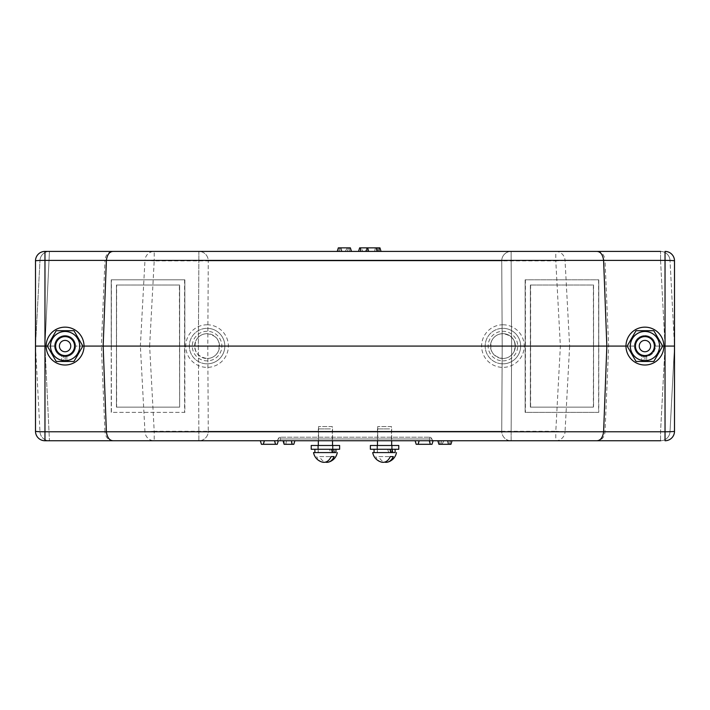 <?xml version="1.0" encoding="UTF-8"?>
<svg xmlns="http://www.w3.org/2000/svg" width="710" height="710" viewBox="0 0 710 710"><rect width="100%" height="100%" fill="white"/><g stroke="black" fill="none" stroke-linecap="round" stroke-linejoin="round"><path stroke-width="0.53" stroke-dasharray="3.55 2.66" d="M377.01 449.27L392.16 449.27L377.01 449.27L377.01 445.481L392.16 445.481L377.01 445.481M392.16 449.27L392.16 445.481M398.78 449.27L370.38 449.27M398.78 445.481L370.38 445.481M65.08 327.15A18.93 18.93 0 0 0 46.15 346.081A18.93 18.93 0 0 0 65.08 365.011A18.93 18.93 0 0 0 84.02 346.081A18.93 18.93 0 0 0 65.08 327.15A18.93 18.93 0 0 0 46.15 346.081A18.93 18.93 0 0 0 65.08 365.011A18.93 18.93 0 0 0 84.02 346.081A18.93 18.93 0 0 0 65.08 327.15M65.08 356.021A9.94 9.94 0 0 0 75.02 346.081A9.94 9.94 0 0 0 65.08 336.141A9.94 9.94 0 0 0 55.14 346.081A9.94 9.94 0 0 0 65.08 356.021A9.94 9.94 0 0 0 75.02 346.081A9.94 9.94 0 0 0 65.08 336.141A9.94 9.94 0 0 0 55.14 346.081A9.94 9.94 0 0 0 65.08 356.021M46.15 346.081A18.93 18.93 0 0 0 65.08 365.011A18.93 18.93 0 0 0 84.02 346.081A18.93 18.93 0 0 0 65.08 327.15A18.93 18.93 0 0 0 46.15 346.081L54.43 346.081C55.114 352.506 58.664 356.056 65.08 356.731C71.506 356.056 75.056 352.506 75.73 346.081C75.056 339.655 71.506 336.105 65.08 335.431C71.506 336.105 75.056 339.655 75.73 346.081C75.056 352.506 71.506 356.056 65.08 356.731C71.506 356.056 75.056 352.506 75.73 346.081L111.301 346.081L111.23 279.811L184.857 279.811L184.857 412.35L111.23 412.35L111.23 279.811M75.02 346.081A9.94 9.94 0 0 0 65.08 336.141A9.94 9.94 0 0 0 55.14 346.081A9.94 9.94 0 0 0 65.08 356.021A9.94 9.94 0 0 0 75.02 346.081A9.94 9.94 0 0 0 65.08 336.141A9.94 9.94 0 0 0 55.14 346.081A9.94 9.94 0 0 0 65.08 356.021A9.94 9.94 0 0 0 75.02 346.081M317.84 449.27L332.99 449.27L317.84 449.27L317.84 445.481L332.99 445.481L317.84 445.481M332.99 449.27L332.99 445.481M339.62 449.27L311.22 449.27M339.62 445.481L311.22 445.481M70.76 346.081A5.68 5.68 0 0 1 65.08 351.761A5.68 5.68 0 0 1 59.4 346.081A5.68 5.68 0 0 1 65.08 340.401A5.68 5.68 0 0 1 70.76 346.081M55.62 346.081A9.47 9.47 0 0 0 65.08 355.55A9.47 9.47 0 0 0 74.55 346.081A9.47 9.47 0 0 0 65.08 336.611A9.47 9.47 0 0 0 55.62 346.081A9.47 9.47 0 0 1 65.08 336.611A9.47 9.47 0 0 1 74.55 346.081A9.47 9.47 0 0 1 65.08 355.55A9.47 9.47 0 0 1 55.62 346.081A9.47 9.47 0 0 1 65.08 336.611A9.47 9.47 0 0 1 74.55 346.081A9.47 9.47 0 0 1 65.08 355.55A9.47 9.47 0 0 1 55.62 346.081A9.47 9.47 0 0 0 65.08 355.55A9.47 9.47 0 0 0 74.55 346.081A9.47 9.47 0 0 0 65.08 336.611A9.47 9.47 0 0 0 55.62 346.081A9.47 9.47 0 0 0 65.08 355.55A9.47 9.47 0 0 0 74.55 346.081A9.47 9.47 0 0 0 65.08 336.611A9.47 9.47 0 0 0 55.62 346.081M63.323 355.621L61.601 355.133A9.7 9.7 0 0 1 58.096 339.344A9.7 9.7 0 0 1 74.009 342.264A9.7 9.7 0 0 1 65.125 355.781L66.846 355.621A9.7 9.7 0 0 0 73.174 340.729A9.7 9.7 0 0 0 56.995 340.729A9.7 9.7 0 0 0 63.323 355.621L61.601 355.133L61.601 360.085L63.323 360.405L63.323 355.621A9.7 9.7 0 0 1 56.995 340.729A9.7 9.7 0 0 1 73.174 340.729A9.7 9.7 0 0 1 66.846 355.621L66.846 360.405L65.125 360.52L65.125 355.781A9.7 9.7 0 0 0 74.009 342.264A9.7 9.7 0 0 0 58.096 339.344A9.7 9.7 0 0 0 61.601 355.133L61.601 360.085L63.323 360.405L63.323 355.621M65.125 360.52A14.44 14.44 0 0 0 78.118 339.877A14.44 14.44 0 0 0 53.907 336.939A14.44 14.44 0 0 0 61.601 360.085A14.44 14.44 0 0 1 53.907 336.939A14.44 14.44 0 0 1 78.118 339.877A14.44 14.44 0 0 1 65.125 360.52L65.125 355.781L66.846 355.621L66.846 360.405A14.44 14.44 0 0 0 77.283 338.359A14.44 14.44 0 0 0 52.886 338.359A14.44 14.44 0 0 0 63.323 360.405A14.44 14.44 0 0 1 52.886 338.359A14.44 14.44 0 0 1 77.283 338.359A14.44 14.44 0 0 1 66.846 360.405L65.125 360.52M50.472 346.081A14.617 14.617 0 0 0 65.08 360.698A14.617 14.617 0 0 0 79.697 346.081A14.617 14.617 0 0 0 65.08 331.464A14.617 14.617 0 0 0 50.472 346.081A14.617 14.617 0 0 1 65.08 331.464A14.617 14.617 0 0 1 79.697 346.081A14.617 14.617 0 0 1 65.08 360.698A14.617 14.617 0 0 1 50.472 346.081A14.617 14.617 0 0 1 65.08 331.464A14.617 14.617 0 0 1 79.697 346.081A14.617 14.617 0 0 1 65.08 360.698A14.617 14.617 0 0 1 50.472 346.081M82.848 346.081L73.964 361.461L56.205 361.461L47.322 346.081L56.205 330.7L47.322 346.081L56.205 361.461L73.964 361.461L82.848 346.081L73.964 330.7L82.848 346.081L73.964 330.7L56.205 330.7L47.322 346.081L56.205 361.461L73.964 361.461L82.848 346.081M73.964 330.7L56.205 330.7L73.964 330.7M630.303 346.081A14.617 14.617 0 0 1 644.92 331.464A14.617 14.617 0 0 1 659.528 346.081A14.617 14.617 0 0 1 644.92 360.698A14.617 14.617 0 0 1 630.303 346.081A14.617 14.617 0 0 1 644.92 331.464A14.617 14.617 0 0 1 659.528 346.081A14.617 14.617 0 0 1 644.92 360.698A14.617 14.617 0 0 1 630.303 346.081A14.617 14.617 0 0 0 644.92 360.698A14.617 14.617 0 0 0 659.528 346.081A14.617 14.617 0 0 0 644.92 331.464A14.617 14.617 0 0 0 630.303 346.081M662.678 346.081L653.795 330.7L636.036 330.7L627.152 346.081L636.036 361.461L627.152 346.081L636.036 361.461L653.795 361.461L662.678 346.081L653.795 330.7L636.036 330.7L627.152 346.081L636.036 330.7L653.795 330.7L662.678 346.081L653.795 361.461L662.678 346.081M635.45 346.081A9.47 9.47 0 0 0 644.92 355.55A9.47 9.47 0 0 0 654.38 346.081A9.47 9.47 0 0 0 644.92 336.611A9.47 9.47 0 0 0 635.45 346.081A9.47 9.47 0 0 0 644.92 355.55A9.47 9.47 0 0 0 654.38 346.081A9.47 9.47 0 0 0 644.92 336.611A9.47 9.47 0 0 0 635.45 346.081A9.47 9.47 0 0 0 644.92 355.55A9.47 9.47 0 0 0 654.38 346.081A9.47 9.47 0 0 0 644.92 336.611A9.47 9.47 0 0 0 635.45 346.081A9.47 9.47 0 0 1 644.92 336.611A9.47 9.47 0 0 1 654.38 346.081A9.47 9.47 0 0 1 644.92 355.55A9.47 9.47 0 0 1 635.45 346.081A9.47 9.47 0 0 1 644.92 336.611A9.47 9.47 0 0 1 654.38 346.081A9.47 9.47 0 0 1 644.92 355.55A9.47 9.47 0 0 1 635.45 346.081M653.795 361.461L636.036 361.461L653.795 361.461M643.153 355.621L641.432 355.133A9.7 9.7 0 0 1 637.935 339.344A9.7 9.7 0 0 1 653.839 342.264A9.7 9.7 0 0 1 644.955 355.781L646.677 355.621A9.7 9.7 0 0 0 653.005 340.729A9.7 9.7 0 0 0 636.826 340.729A9.7 9.7 0 0 0 643.153 355.621L641.432 355.133L641.432 360.085L643.153 360.405L643.153 355.621A9.7 9.7 0 0 1 636.826 340.729A9.7 9.7 0 0 1 653.005 340.729A9.7 9.7 0 0 1 646.677 355.621L646.677 360.405L644.955 360.52L644.955 355.781A9.7 9.7 0 0 0 653.839 342.264A9.7 9.7 0 0 0 637.935 339.344A9.7 9.7 0 0 0 641.432 355.133L641.432 360.085L643.153 360.405L643.153 355.621M644.955 360.52A14.44 14.44 0 0 0 657.948 339.877A14.44 14.44 0 0 0 633.737 336.939A14.44 14.44 0 0 0 641.432 360.085A14.44 14.44 0 0 1 633.737 336.939A14.44 14.44 0 0 1 657.948 339.877A14.44 14.44 0 0 1 644.955 360.52L644.955 355.781L646.677 355.621L646.677 360.405A14.44 14.44 0 0 0 657.114 338.359A14.44 14.44 0 0 0 632.716 338.359A14.44 14.44 0 0 0 643.153 360.405A14.44 14.44 0 0 1 632.716 338.359A14.44 14.44 0 0 1 657.114 338.359A14.44 14.44 0 0 1 646.677 360.405L644.955 360.52M644.92 327.15A18.93 18.93 0 0 0 625.98 346.081A18.93 18.93 0 0 0 644.92 365.011A18.93 18.93 0 0 0 663.85 346.081A18.93 18.93 0 0 0 644.92 327.15A18.93 18.93 0 0 0 625.98 346.081A18.93 18.93 0 0 0 644.92 365.011A18.93 18.93 0 0 0 663.85 346.081A18.93 18.93 0 0 0 644.92 327.15M644.92 356.021A9.94 9.94 0 0 0 654.86 346.081A9.94 9.94 0 0 0 644.92 336.141A9.94 9.94 0 0 0 634.98 346.081A9.94 9.94 0 0 0 644.92 356.021A9.94 9.94 0 0 0 654.86 346.081A9.94 9.94 0 0 0 644.92 336.141A9.94 9.94 0 0 0 634.98 346.081A9.94 9.94 0 0 0 644.92 356.021M650.6 346.081A5.68 5.68 0 0 1 644.92 351.761A5.68 5.68 0 0 1 639.24 346.081A5.68 5.68 0 0 1 644.92 340.401A5.68 5.68 0 0 1 650.6 346.081M625.98 346.081A18.93 18.93 0 0 0 644.92 365.011A18.93 18.93 0 0 0 663.85 346.081A18.93 18.93 0 0 0 644.92 327.15A18.93 18.93 0 0 0 625.98 346.081L598.699 346.081L598.77 279.811L525.143 279.811L525.143 412.35L598.77 412.35L598.583 279.811L525.143 279.811L525.143 412.35L598.583 412.35L598.699 346.081L634.27 346.081L569.633 346.081L565.036 260.384L605.035 260.384L608.647 346.081L605.035 431.778L660.557 431.778A9.47 0.497 3 0 0 670.009 431.778L674.5 346.081L670.009 260.384L674.5 346.081L655.57 346.081C654.886 339.655 651.336 336.105 644.92 335.431C651.336 336.105 654.886 339.655 655.57 346.081C654.886 352.506 651.336 356.056 644.92 356.731C651.336 356.056 654.886 352.506 655.57 346.081C654.886 339.655 651.336 336.105 644.92 335.431C638.494 336.105 634.944 339.655 634.27 346.081C634.944 339.655 638.494 336.105 644.92 335.431C638.494 336.105 634.944 339.655 634.27 346.081C634.944 352.506 638.494 356.056 644.92 356.731C638.494 356.056 634.944 352.506 634.27 346.081C634.944 352.506 638.494 356.056 644.92 356.731C638.494 356.056 634.944 352.506 634.27 346.081C634.944 339.655 638.494 336.105 644.92 335.431C651.336 336.105 654.886 339.655 655.57 346.081C654.886 352.506 651.336 356.056 644.92 356.731C651.336 356.056 654.886 352.506 655.57 346.081L663.85 346.081M654.86 346.081A9.94 9.94 0 0 0 644.92 336.141A9.94 9.94 0 0 0 634.98 346.081A9.94 9.94 0 0 0 644.92 356.021A9.94 9.94 0 0 0 654.86 346.081A9.94 9.94 0 0 0 644.92 336.141A9.94 9.94 0 0 0 634.98 346.081A9.94 9.94 0 0 0 644.92 356.021A9.94 9.94 0 0 0 654.86 346.081M388.743 452.581L387.66 449.27L377.365 449.27L391.805 449.27L389.71 449.27L390.482 452.581L391.805 452.581L377.365 452.581L391.103 452.581M387.66 449.27L389.71 449.27M390.482 452.581L395.115 452.581M331.321 449.27L331.943 452.581L318.195 452.581L330.505 452.581L329.573 449.27L318.195 449.27L335.945 449.27L314.885 449.27L329.573 449.27M314.885 452.581L330.505 452.581M335.945 452.581L334.383 452.581M332.848 452.581L331.943 452.581M319.74 456.601L331.1 456.601L319.74 456.601A11.884 8.405 -90 0 0 325.42 462.139M322.402 462.139A11.884 8.405 90 0 1 316.722 456.601M330.434 428.911L318.32 428.911L330.434 428.911M330.434 452.581L318.32 452.581L330.434 452.581M334.108 456.601L332.759 456.601M378.9 456.601L390.26 456.601L378.9 456.601A11.884 8.405 -90 0 0 384.58 462.139M381.572 462.139A11.884 8.405 90 0 1 375.892 456.601M389.604 428.911L377.48 428.911L389.604 428.911M389.604 452.581L377.48 452.581L389.604 452.581M393.278 456.601L391.929 456.601M111.23 412.35L111.417 279.811L184.857 279.811L184.707 346.081L198.365 346.081L198.871 431.778L198.365 346.081L198.871 260.384L198.365 346.081L207.79 346.081L184.707 346.081L184.857 412.35L111.417 412.35L111.301 346.081L84.02 346.081M184.6 279.811L184.6 412.35M391.45 426.55L377.72 426.55L391.45 426.55L391.45 440.75L377.72 440.75L391.45 440.75M377.72 426.55L377.72 440.75M332.28 426.55L318.55 426.55L332.28 426.55L332.28 440.75L318.55 440.75L332.28 440.75M318.55 426.55L318.55 440.75M440.821 444.3L441.904 440.75L447.966 440.75L437.83 440.75L438.922 444.3L450.948 444.3L441.833 444.3L450.948 444.3L452.03 440.75L437.83 440.75L452.03 440.75M447.966 440.75L449.048 444.3M65.08 335.431C71.506 336.105 75.056 339.655 75.73 346.081C75.056 339.655 71.506 336.105 65.08 335.431C58.664 336.105 55.114 339.655 54.43 346.081C55.114 352.506 58.664 356.056 65.08 356.731C71.506 356.056 75.056 352.506 75.73 346.081L101.352 346.081L104.965 260.384L144.964 260.384L140.367 346.081L101.352 346.081L104.965 431.778L144.964 431.778L140.367 346.081L149.632 346.081L154.203 431.281L555.797 431.281L560.367 346.081L569.633 346.081L565.036 431.778L605.035 431.778C604.379 437.227 601.84 440.218 597.421 440.75L49.443 440.75A9.47 9.47 0 0 1 39.991 431.778L35.5 346.081L39.991 260.384L35.5 346.081L54.43 346.081C55.114 339.655 58.664 336.105 65.08 335.431C58.664 336.105 55.114 339.655 54.43 346.081L44.952 346.081L54.43 346.081C55.114 339.655 58.664 336.105 65.08 335.431M218.369 351.272A12.425 12.425 0 0 1 207.08 358.506C212.254 358.293 216.017 355.879 218.369 351.272C220.952 341.332 217.189 335.466 207.08 333.656A12.425 12.425 0 0 1 219.505 346.081A12.425 12.425 0 0 1 207.08 358.506A12.425 12.425 0 0 1 195.791 340.889C193.218 350.82 196.981 356.695 207.08 358.506A12.425 12.425 0 0 1 194.655 346.081A12.425 12.425 0 0 1 207.08 333.656C201.915 333.869 198.152 336.283 195.791 340.889M207.08 331.286A14.795 14.795 0 0 0 192.295 346.081A14.795 14.795 0 0 0 207.08 360.875A14.795 14.795 0 0 0 221.875 346.081A14.795 14.795 0 0 0 207.08 331.286M502.92 360.866A14.795 14.795 0 0 0 517.705 346.081A14.795 14.795 0 0 0 502.92 331.286A14.795 14.795 0 0 0 488.125 346.081A14.795 14.795 0 0 0 502.92 360.866M514.209 351.272C516.782 341.332 513.019 335.466 502.92 333.656A12.425 12.425 0 0 1 515.345 346.081A12.425 12.425 0 0 1 502.92 358.506C492.811 356.695 489.048 350.82 491.631 340.889A12.425 12.425 0 0 1 508.111 334.792A12.425 12.425 0 0 1 514.209 351.272C511.848 355.879 508.085 358.293 502.92 358.506A12.425 12.425 0 0 1 490.495 346.081A12.425 12.425 0 0 1 502.92 333.656C497.745 333.869 493.983 336.283 491.631 340.889M207.08 324.781A21.3 21.3 0 0 1 228.38 346.081A21.3 21.3 0 0 1 207.08 367.381A21.3 21.3 0 0 1 185.78 346.081A21.3 21.3 0 0 1 207.08 324.781M207.08 363.831A17.75 17.75 0 0 0 224.83 346.081A17.75 17.75 0 0 0 207.08 328.331A17.75 17.75 0 0 1 224.83 346.081A17.75 17.75 0 0 1 207.08 363.831A17.75 17.75 0 0 1 189.33 346.081A17.75 17.75 0 0 1 207.08 328.331A17.75 17.75 0 0 0 189.33 346.081A17.75 17.75 0 0 0 207.08 363.831M502.92 324.781A21.3 21.3 0 0 1 524.22 346.081A21.3 21.3 0 0 1 502.92 367.381A21.3 21.3 0 0 1 481.62 346.081A21.3 21.3 0 0 1 502.92 324.781M502.92 363.831A17.75 17.75 0 0 0 520.67 346.081A17.75 17.75 0 0 0 502.92 328.331A17.75 17.75 0 0 1 520.67 346.081A17.75 17.75 0 0 1 502.92 363.831A17.75 17.75 0 0 1 485.17 346.081A17.75 17.75 0 0 1 502.92 328.331A17.75 17.75 0 0 0 485.17 346.081A17.75 17.75 0 0 0 502.92 363.831M348.468 247.861L347.376 251.411L341.324 251.411L351.45 251.411L350.367 247.861L338.333 247.861L347.447 247.861L338.333 247.861L337.25 251.411L351.45 251.411L337.25 251.411M341.324 251.411L340.232 247.861M525.293 346.081L502.21 346.081L501.73 260.881A9.47 0.497 -0.4 0 1 511.129 260.384L511.635 346.081L511.129 431.778L511.635 346.081L511.129 260.384A9.47 0.497 -0.4 0 0 501.73 260.881L502.21 346.081L501.73 431.281A9.47 0.497 0.4 0 0 511.129 431.778A9.47 0.497 0.4 0 1 501.73 431.281L502.21 346.081L525.293 346.081M351.45 251.411L347.376 251.411M597.421 251.411C601.84 251.943 604.379 254.934 605.035 260.384L660.557 260.384L665.048 346.081L660.557 260.384A9.47 0.497 -3 0 1 670.009 260.384A9.47 0.497 -3 0 0 660.557 260.384L660.557 251.411L49.443 251.411A9.47 9.47 0 0 0 39.991 260.384A9.47 0.497 3 0 1 49.443 260.384A9.47 0.497 3 0 0 39.991 260.384A9.47 9.47 0 0 1 49.443 251.411L44.952 346.081L35.5 346.081L39.991 431.778A9.47 0.497 -3 0 0 49.443 431.778A9.47 0.497 -3 0 1 39.991 431.778A9.47 9.47 0 0 0 49.443 440.75L44.952 346.081L44.97 431.778A9.47 0.497 0 0 1 35.5 431.281A9.47 9.47 0 0 0 44.97 440.75L44.97 431.778L198.871 431.778A9.47 0.497 -0.4 0 0 208.27 431.281L207.79 346.081L208.27 260.881L207.79 346.081L208.27 431.281A9.47 0.497 -0.4 0 1 198.871 431.778L104.965 431.778C105.621 437.227 108.16 440.218 112.579 440.75M113.316 251.411L44.97 251.411L44.97 260.384A9.47 0.497 0 0 0 35.5 260.881L35.5 346.081L44.97 346.081L44.97 260.384L198.871 260.384L198.871 251.411L511.129 251.411L198.871 251.411A9.47 9.39 -90 0 1 208.27 260.881A9.47 0.497 0.4 0 0 198.871 260.384A9.47 0.497 0.4 0 1 208.27 260.881L501.73 260.881L208.27 260.881A9.47 9.39 90 0 0 198.871 251.411L198.871 260.384L104.965 260.384C105.621 254.934 108.16 251.943 112.579 251.411M365.552 251.411L378.998 251.411L365.552 251.411L366.236 247.861L361.532 247.861L362.624 251.411L361.532 247.861L359.633 247.861L358.55 251.411M378.998 251.411L381.03 251.411L378.998 251.411L378.998 247.861L366.236 247.861M665.048 346.081L655.57 346.081L674.5 346.081L670.009 431.778A9.47 0.497 3 0 1 660.557 431.778L511.129 431.778L511.129 440.75L198.871 440.75L511.129 440.75A9.47 9.39 90 0 1 501.73 431.281L208.27 431.281A9.47 9.39 90 0 1 198.871 440.75L198.871 431.778L198.871 440.75A9.47 9.39 -90 0 0 208.27 431.281L501.73 431.281A9.47 9.39 -90 0 0 511.129 440.75L511.129 431.778L665.03 431.778L665.03 346.081L674.5 346.081L674.5 260.881A9.47 0.497 0 0 0 665.03 260.384L665.03 346.081L660.557 431.778L665.048 346.081M65.08 356.731C58.664 356.056 55.114 352.506 54.43 346.081C55.114 352.506 58.664 356.056 65.08 356.731M665.03 251.411L665.03 260.384L511.129 260.384L511.129 251.411A9.47 9.39 90 0 0 501.73 260.881A9.47 9.39 -90 0 1 511.129 251.411L511.129 260.384L660.557 260.384L660.557 251.411A9.47 9.47 0 0 1 670.009 260.384A9.47 9.47 0 0 0 660.557 251.411A9.47 9.47 0 0 1 670.009 260.384M347.447 247.861L345.202 251.411M275.87 440.75L434.13 440.75L275.87 440.75A2.37 2.37 0 0 0 278.16 438.975L280.45 438.975L278.16 438.975A2.37 2.37 0 0 1 280.45 437.2L429.55 437.2L280.45 437.2A2.37 2.37 0 0 0 278.16 438.975A2.37 2.37 0 0 1 275.87 440.75A2.37 2.37 0 0 0 278.16 438.975A2.37 2.37 0 0 1 280.45 437.2L280.45 438.975L280.45 437.2M670.009 431.778A9.47 9.47 0 0 1 660.557 440.75A9.47 9.47 0 0 0 670.009 431.778A9.47 9.47 0 0 1 660.557 440.75L660.557 431.778L660.557 440.75L597.421 440.75M434.13 440.75A2.37 2.37 0 0 1 431.84 438.975L429.55 438.975L431.84 438.975A2.37 2.37 0 0 0 429.55 437.2L429.55 438.975L280.45 438.975L429.55 438.975L429.55 437.2A2.37 2.37 0 0 1 431.84 438.975A2.37 2.37 0 0 0 434.13 440.75A2.37 2.37 0 0 1 431.84 438.975A2.37 2.37 0 0 0 429.55 437.2M379.948 247.861L378.998 247.861M433.1 440.75L432.017 444.3L430.118 444.3L429.026 440.75L430.118 444.3L416.202 444.3L415.11 440.75L433.1 440.75L419.184 440.75L418.101 444.3M274.246 440.75L278.32 440.75L277.237 444.3L275.338 444.3L274.246 440.75L260.33 440.75L261.422 444.3L275.338 444.3L274.246 440.75M284.142 444.3L291.899 444.3L290.816 440.75L294.89 440.75L293.798 444.3L291.899 444.3L290.816 440.75L283.05 440.75M437.83 440.75L441.904 440.75M674.5 431.281A9.47 0.497 0 0 1 665.03 431.778L665.03 440.75M263.321 444.3L264.404 440.75M441.833 444.3L444.078 440.75M593.489 346.081L530.503 346.081L530.37 407.141L593.382 407.141L593.489 346.081L593.382 285.021L530.37 285.021L530.37 407.141L593.56 407.141L593.56 285.021L530.37 285.021L530.503 346.081L593.489 346.081M116.44 407.141L116.44 285.021L179.63 285.021L179.63 407.141L116.44 407.141L116.617 285.021L179.63 285.021L179.63 407.141L179.39 285.021M179.39 407.141L116.617 407.141L116.511 346.081L179.497 346.081L116.511 346.081L116.44 285.021M439.872 444.3L439.872 440.75M349.418 247.861L349.418 251.411M149.632 346.081L154.203 260.881L555.797 260.881L560.367 346.081M39.991 431.778A9.47 9.47 0 0 0 49.443 440.75L44.952 346.081L49.443 251.411A9.47 9.47 0 0 0 39.991 260.384M565.036 260.384L555.797 260.881L555.797 251.411A9.47 9.248 -90 0 1 565.036 260.384M154.203 260.881L144.964 260.384A9.47 9.248 -90 0 1 154.203 251.411L154.203 260.881M339.637 247.861L338.785 251.411M341.128 247.861L341.98 251.411M350.163 247.861L351.006 251.411M339.282 247.861L339.282 251.411L339.282 247.861M565.036 431.778L555.797 431.281L555.797 440.75A9.47 9.248 90 0 0 565.036 431.778M154.203 431.281L144.964 431.778A9.47 9.248 90 0 0 154.203 440.75L154.203 431.281M429.55 440.75L429.55 438.975L429.55 440.75M280.45 440.75L280.45 438.975L280.45 440.75M375.448 247.861L374.472 251.411M376.3 247.861L376.3 251.411M263.144 444.3L264.031 440.75M285.757 444.3L286.529 440.75M417.924 444.3L418.811 440.75M449.643 444.3L450.495 440.75M448.161 444.3L447.309 440.75M439.126 444.3L438.274 440.75M449.998 444.3L449.998 440.75L449.998 444.3M391.805 452.581L391.805 449.27M377.365 452.581L377.365 449.27M318.195 449.27L318.195 452.581M332.635 449.27L332.635 452.581M332.52 428.911L332.52 440.75M332.52 445.481L332.52 452.581M318.32 428.911L318.32 440.75M318.32 445.481L318.32 452.581M391.68 428.911L391.68 440.75M391.68 445.481L391.68 452.581M377.48 428.911L377.48 440.75M377.48 445.481L377.48 452.581M525.4 279.811L525.4 412.35M598.77 279.811L598.77 412.35M593.56 285.021L593.56 407.141M530.61 285.021L530.61 407.141"/><path stroke-width="1.06" d="M370.38 449.27L398.78 449.27L398.78 445.481L370.38 445.481L370.38 449.27M46.15 346.081A18.93 18.93 0 0 0 65.08 365.011A18.93 18.93 0 0 0 84.02 346.081A18.93 18.93 0 0 0 65.08 327.15A18.93 18.93 0 0 0 46.15 346.081L35.5 346.081L35.5 431.281L35.5 260.881A9.47 0.497 0 0 1 44.97 260.384L44.97 431.778A9.47 0.497 0 0 1 35.5 431.281A9.47 9.47 0 0 0 44.97 440.75L660.557 440.75M311.22 449.27L339.62 449.27L339.62 445.481L311.22 445.481L311.22 449.27M59.4 346.081A5.68 5.68 0 0 0 65.08 351.761A5.68 5.68 0 0 0 70.76 346.081A5.68 5.68 0 0 0 65.08 340.401A5.68 5.68 0 0 0 59.4 346.081M74.55 346.081A9.47 9.47 0 0 1 65.08 355.55A9.47 9.47 0 0 1 55.62 346.081A9.47 9.47 0 0 1 65.08 336.611A9.47 9.47 0 0 1 74.55 346.081M79.697 346.081A14.617 14.617 0 0 0 65.08 331.464A14.617 14.617 0 0 0 50.472 346.081A14.617 14.617 0 0 0 65.08 360.698A14.617 14.617 0 0 0 79.697 346.081M73.964 330.7L82.848 346.081L73.964 361.461L56.205 361.461L47.322 346.081L56.205 330.7L73.964 330.7M639.24 346.081A5.68 5.68 0 0 0 644.92 351.761A5.68 5.68 0 0 0 650.6 346.081A5.68 5.68 0 0 0 644.92 340.401A5.68 5.68 0 0 0 639.24 346.081M654.38 346.081A9.47 9.47 0 0 1 644.92 355.55A9.47 9.47 0 0 1 635.45 346.081A9.47 9.47 0 0 1 644.92 336.611A9.47 9.47 0 0 1 654.38 346.081M625.98 346.081A18.93 18.93 0 0 0 644.92 365.011A18.93 18.93 0 0 0 663.85 346.081A18.93 18.93 0 0 0 644.92 327.15A18.93 18.93 0 0 0 625.98 346.081L606.846 346.081L603.615 260.384L106.385 260.384L103.154 346.081L606.846 346.081L603.615 431.778L106.385 431.778L103.154 346.081L84.02 346.081M659.528 346.081A14.617 14.617 0 0 0 644.92 331.464A14.617 14.617 0 0 0 630.303 346.081A14.617 14.617 0 0 0 644.92 360.698A14.617 14.617 0 0 0 659.528 346.081M653.795 330.7L662.678 346.081L653.795 361.461L636.036 361.461L627.152 346.081L636.036 330.7L653.795 330.7M392.852 452.581L392.053 449.27M395.115 449.27L395.115 452.581L372.706 452.581L391.103 452.581L390.101 449.27M333.682 449.27L334.383 452.581L332.848 452.581L331.943 449.27M335.945 449.27L335.945 452.581L313.536 452.581L314.885 452.581L314.885 449.27M331.1 456.601L332.759 456.601L331.1 456.601A11.884 8.405 90 0 1 322.402 462.139A12.07 12.07 0 0 1 313.536 452.581M332.759 456.601L334.108 456.601A11.884 8.405 -90 0 1 328.428 462.139A12.07 12.07 0 0 0 337.294 452.581M325.42 462.139A11.884 8.405 -90 0 0 328.428 462.139M390.26 456.601L391.929 456.601L390.26 456.601A11.884 8.405 90 0 1 381.572 462.139A12.07 12.07 0 0 1 372.706 452.581M391.929 456.601L393.278 456.601A11.884 8.405 -90 0 1 387.598 462.139A12.07 12.07 0 0 0 396.464 452.581M384.58 462.139A11.884 8.405 -90 0 0 387.598 462.139M49.443 251.411L660.557 251.411M337.25 251.411L338.333 247.861L350.367 247.861L351.45 251.411M49.443 440.75L198.871 440.75L44.97 440.75L44.97 431.778L106.385 431.778C107.245 437.68 109.562 440.67 113.316 440.75M377.578 251.411L376.895 247.861L359.633 247.861L358.55 251.411M376.895 247.861L379.948 247.861L381.03 251.411M44.97 251.411L113.316 251.411C109.562 251.491 107.245 254.482 106.385 260.384L44.97 260.384L44.97 251.411A9.47 9.47 0 0 0 35.5 260.881A9.47 9.47 0 0 1 44.97 251.411M674.5 260.881L674.5 431.281L674.5 346.081L665.03 346.081L665.03 260.384A9.47 0.497 0 0 1 674.5 260.881A9.47 9.47 0 0 0 665.03 251.411A9.47 9.47 0 0 1 674.5 260.881M663.85 346.081L665.03 346.081L665.03 431.778A9.47 0.497 0 0 0 674.5 431.281A9.47 9.47 0 0 1 665.03 440.75A9.47 9.47 0 0 0 674.5 431.281M596.684 251.411C600.438 251.491 602.754 254.482 603.615 260.384L665.03 260.384L665.03 251.411M419.184 440.75L415.11 440.75L416.202 444.3L418.101 444.3L419.184 440.75M264.404 440.75L260.33 440.75L261.422 444.3L263.321 444.3L264.404 440.75L278.32 440.75L277.237 444.3L263.321 444.3M283.654 440.75L283.05 440.75L284.142 444.3L283.654 440.75L294.89 440.75L293.798 444.3L284.417 444.3M596.684 440.75C600.438 440.67 602.754 437.68 603.615 431.778L665.03 431.778L665.03 440.75M418.101 444.3L432.017 444.3L433.1 440.75M452.03 440.75L450.948 444.3L438.922 444.3L437.83 440.75M360.582 247.861L360.582 251.411M366.83 247.861L366.83 251.411M367.691 247.861L368.667 251.411M378.998 247.861L378.998 251.411M275.507 444.3L274.628 440.75M292.183 444.3L291.411 440.75M430.287 444.3L429.408 440.75M374.055 452.581L374.055 449.27M332.52 440.75L332.52 445.481M318.32 440.75L318.32 445.481M391.68 440.75L391.68 445.481M377.48 440.75L377.48 445.481"/></g></svg>
